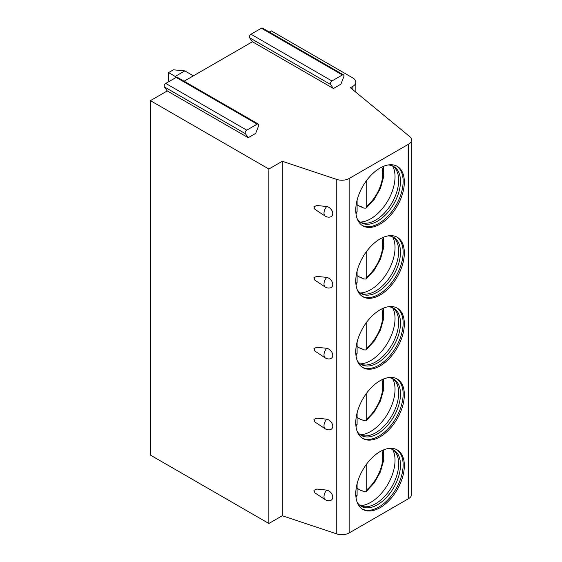<?xml version="1.0" encoding="UTF-8"?>
<svg xmlns="http://www.w3.org/2000/svg" width="562" height="562" viewBox="0 0 562 562"><rect width="100%" height="100%" fill="white"/><g stroke="black" fill="none" stroke-linecap="round" stroke-linejoin="round"><path stroke-width="0.84" d="M282.286 161.28L282.286 515.74L336.764 533.9A10.256 5.922 0 0 0 349.142 532.959L408.567 498.649A10.256 5.922 0 0 0 411.567 494.462L411.567 140.001A10.256 5.922 0 0 1 408.567 144.188L349.142 178.498A10.256 5.922 0 0 1 336.764 179.44L282.286 161.28L268.868 169.022L150.433 100.647L167.23 90.946L248.2 137.697L255.696 133.37L258.52 126.085A2.22 1.286 -60 0 0 258.274 124.04L177.297 77.289A2.22 1.286 -60 0 0 176.187 77.401L257.157 124.153A2.22 1.286 -60 0 1 258.274 124.04M333.406 88.501L330.575 84.483A2.22 1.286 -60 0 1 331.938 80.977L342.363 74.957A2.22 1.286 -60 0 1 343.473 74.851A2.22 1.286 -60 0 1 343.726 76.896L340.895 84.181L333.406 88.501L252.429 41.757L184.09 81.209M411.567 140.001A10.256 5.922 0 0 0 409.712 136.608L350.442 87.735L352.859 86.344A10.256 5.922 0 0 0 355.865 82.157A10.256 5.922 0 0 0 352.859 77.97L271.284 30.868L269.289 32.02M248.2 137.697L245.376 133.672A2.22 1.286 -60 0 1 246.739 130.166L257.157 124.153M167.23 90.946L164.406 86.927A2.22 1.286 -60 0 1 165.762 83.422L176.187 77.401M252.429 41.757L249.605 37.738A2.22 1.286 -60 0 1 250.968 34.226L261.386 28.212A2.22 1.286 -60 0 1 262.503 28.1L343.473 74.851M150.433 100.647L150.433 455.108L268.868 523.482L282.286 515.74M268.868 169.022L268.868 523.482M325.412 499.808L314.924 492.881L313.933 490.31L316.863 489.038L326.719 490.085A6.196 4.384 45 0 1 332.521 495.551A6.196 4.384 45 0 1 329.831 500.651A6.835 6.835 0 0 1 325.412 499.808A6.835 3.948 -60 0 1 326.719 490.085M325.412 428.918L314.924 421.985L313.933 419.414L316.863 418.149L326.719 419.189A6.196 4.384 45 0 1 332.521 424.661A6.196 4.384 45 0 1 329.831 429.761A6.835 6.835 0 0 1 325.412 428.918A6.835 3.948 -60 0 1 326.719 419.189M325.412 358.022L314.924 351.095L313.933 348.524L316.863 347.26L326.719 348.3A6.196 4.384 45 0 1 332.521 353.765A6.196 4.384 45 0 1 329.831 358.865A6.835 6.835 0 0 1 325.412 358.022A6.835 3.948 -60 0 1 326.719 348.3M325.412 287.133L314.924 280.199L313.933 277.628L316.863 276.363L326.719 277.41A6.196 4.384 45 0 1 332.521 282.876A6.196 4.384 45 0 1 329.831 287.976A6.835 6.835 0 0 1 325.412 287.133A6.835 3.948 -60 0 1 326.719 277.41M325.412 216.237L314.924 209.31L313.933 206.739L316.863 205.474L326.719 206.514A6.196 4.384 45 0 1 332.521 211.986A6.196 4.384 45 0 1 329.831 217.08A6.835 6.835 0 0 1 325.412 216.237A6.835 3.948 -60 0 1 326.719 206.514M355.76 493.689A34.352 19.832 120 0 0 362.876 509.418A34.352 19.832 120 0 0 389.347 500.215A34.352 19.832 120 0 0 404.345 465.638A34.352 19.832 120 0 0 397.229 449.916A34.352 19.832 120 0 0 370.758 459.119A34.352 19.832 120 0 0 355.76 493.689M355.76 422.8A34.352 19.832 120 0 0 362.876 438.529A34.352 19.832 120 0 0 389.347 429.319A34.352 19.832 120 0 0 404.345 394.749A34.352 19.832 120 0 0 397.229 379.02A34.352 19.832 120 0 0 370.758 388.23A34.352 19.832 120 0 0 355.76 422.8M355.76 351.903A34.352 19.832 120 0 0 362.876 367.632A34.352 19.832 120 0 0 389.347 358.43A34.352 19.832 120 0 0 404.345 323.86A34.352 19.832 120 0 0 397.229 308.131A34.352 19.832 120 0 0 370.758 317.333A34.352 19.832 120 0 0 355.76 351.903M355.76 281.014A34.352 19.832 120 0 0 362.876 296.743A34.352 19.832 120 0 0 389.347 287.54A34.352 19.832 120 0 0 404.345 252.963A34.352 19.832 120 0 0 397.229 237.241A34.352 19.832 120 0 0 370.758 246.444A34.352 19.832 120 0 0 355.76 281.014M355.76 210.125A34.352 19.832 120 0 0 362.876 225.847A34.352 19.832 120 0 0 389.347 216.644A34.352 19.832 120 0 0 404.345 182.074A34.352 19.832 120 0 0 397.229 166.345A34.352 19.832 120 0 0 370.758 175.548A34.352 19.832 120 0 0 355.76 210.125M362.286 509.053A34.352 19.832 120 0 0 388.532 499.098A34.352 19.832 120 0 0 403.137 464.943A34.352 19.832 -60 0 0 396.617 449.586M388.068 448.56A32.477 18.75 -60 0 1 393.751 450.078A32.477 18.75 -60 0 1 400.481 464.943A32.477 18.75 120 0 1 386.305 497.623A32.477 18.75 120 0 1 361.282 506.327A32.477 18.75 120 0 1 357.123 502.161M360.397 505.758A32.477 18.75 120 0 0 362.834 506.545A32.477 18.75 120 0 0 386.466 494.356A32.477 18.75 120 0 0 398.669 463.896A32.477 18.75 -60 0 0 394.721 451.314A32.477 18.75 -60 0 0 392.824 449.6M392.648 449.523A34.352 19.832 -60 0 1 395.037 460.264A34.352 19.832 120 0 1 360.249 505.645M361.64 490.443A34.352 19.832 120 0 1 361.282 490.738L357.095 488.315M361.282 490.738L361.282 490.24L363.74 491.652L366.052 491.722L374.264 482.856L380.439 471.862L383.67 460.341L383.502 449.909M366.761 463.861L366.761 489.825L366.052 491.722M357.095 483.77L357.095 495.41L356.006 497.525M362.286 438.156A34.352 19.832 120 0 0 388.532 428.202A34.352 19.832 120 0 0 403.137 394.053A34.352 19.832 -60 0 0 396.617 378.69M388.068 377.664A32.477 18.75 -60 0 1 393.751 379.188A32.477 18.75 -60 0 1 400.481 394.053A32.477 18.75 120 0 1 386.305 426.734A32.477 18.75 120 0 1 361.282 435.431A32.477 18.75 120 0 1 357.123 431.272M360.397 434.862A32.477 18.75 120 0 0 362.834 435.648A32.477 18.75 120 0 0 386.466 423.467A32.477 18.75 120 0 0 398.669 393.007A32.477 18.75 -60 0 0 394.721 380.425A32.477 18.75 -60 0 0 392.824 378.704M392.648 378.626A34.352 19.832 -60 0 1 395.037 389.375A34.352 19.832 120 0 1 360.249 434.756M361.64 419.554A34.352 19.832 120 0 1 361.282 419.842L357.095 417.426M361.282 419.842L361.282 419.343L363.74 420.762L366.052 420.826L374.264 411.96L380.439 400.973L383.67 389.452L383.502 379.02M366.761 392.971L366.761 418.936L366.052 420.826M356.006 426.635L357.095 424.514L357.095 412.88M362.286 367.267A34.352 19.832 120 0 0 388.532 357.313A34.352 19.832 120 0 0 403.137 323.157A34.352 19.832 -60 0 0 396.617 307.8M388.068 306.775A32.477 18.75 -60 0 1 393.751 308.292A32.477 18.75 -60 0 1 400.481 323.157A32.477 18.75 120 0 1 386.305 355.837A32.477 18.75 120 0 1 361.282 364.541A32.477 18.75 120 0 1 357.123 360.375M360.397 363.972A32.477 18.75 120 0 0 362.834 364.759A32.477 18.75 120 0 0 386.466 352.571A32.477 18.75 120 0 0 398.669 322.11A32.477 18.75 -60 0 0 394.721 309.536A32.477 18.75 -60 0 0 392.824 307.814M392.648 307.737A34.352 19.832 -60 0 1 395.037 318.478A34.352 19.832 120 0 1 360.249 363.86M361.64 348.658A34.352 19.832 120 0 1 361.282 348.953L357.095 346.529M361.282 348.953L361.282 348.454L363.74 349.873L366.052 349.936L374.264 341.071L380.439 330.084L383.67 318.556L383.502 308.124M366.761 322.082L366.761 348.04L366.052 349.936M356.006 355.739L357.095 353.624L357.095 341.984M362.286 296.371A34.352 19.832 120 0 0 388.532 286.416A34.352 19.832 120 0 0 403.137 252.268A34.352 19.832 -60 0 0 396.617 236.911M388.068 235.885A32.477 18.75 -60 0 1 393.751 237.403A32.477 18.75 -60 0 1 400.481 252.268A32.477 18.75 120 0 1 386.305 284.948A32.477 18.75 120 0 1 361.282 293.645A32.477 18.75 120 0 1 357.123 289.486M360.397 293.083A32.477 18.75 120 0 0 362.834 293.87A32.477 18.75 120 0 0 386.466 281.681A32.477 18.75 120 0 0 398.669 251.221A32.477 18.75 -60 0 0 394.721 238.639A32.477 18.75 -60 0 0 392.824 236.925M392.648 236.848A34.352 19.832 -60 0 1 395.037 247.589A34.352 19.832 120 0 1 360.249 292.971M361.64 277.769A34.352 19.832 120 0 1 361.282 278.064L357.095 275.64M361.282 278.064L361.282 277.565L363.74 278.977L366.052 279.04L374.264 270.182L380.439 259.187L383.67 247.666L383.502 237.234M366.761 251.186L366.761 277.15L366.052 279.04M356.006 284.85L357.095 282.728L357.095 271.095M362.286 225.481A34.352 19.832 120 0 0 388.532 215.527A34.352 19.832 120 0 0 403.137 181.371A34.352 19.832 -60 0 0 396.617 166.015M388.068 164.989A32.477 18.75 -60 0 1 393.751 166.507A32.477 18.75 -60 0 1 400.481 181.371A32.477 18.75 120 0 1 386.305 214.052A32.477 18.75 120 0 1 361.282 222.756A32.477 18.75 120 0 1 357.123 218.597M360.397 222.187A32.477 18.75 120 0 0 362.834 222.974A32.477 18.75 120 0 0 386.466 210.792A32.477 18.75 120 0 0 398.669 180.332A32.477 18.75 -60 0 0 394.721 167.75A32.477 18.75 -60 0 0 392.824 166.029M392.648 165.952A34.352 19.832 -60 0 1 395.037 176.7A34.352 19.832 120 0 1 360.249 222.074M361.64 206.872A34.352 19.832 120 0 1 361.282 207.167L357.095 204.751M361.282 207.167L361.282 206.668L363.74 208.088L366.052 208.151L374.264 199.285L380.439 188.298L383.67 176.77L383.502 166.338M366.761 180.297L366.761 206.254L366.052 208.151M356.006 213.96L357.095 211.839L357.095 200.198M168.558 72.596L173.391 69.807L184.814 70.889L175.196 76.439L168.558 72.596L168.558 80.97L168.979 81.567M193.391 75.842L184.814 70.889M175.196 76.439L176.51 77.254M175.33 77.9L175.33 76.573M164.406 86.927L245.376 133.672M261.386 28.212L342.363 74.957M250.968 34.226L331.938 80.977M249.605 37.738L330.575 84.483M165.762 83.422L246.739 130.166M336.764 179.44L336.764 533.9M349.142 178.498L349.142 532.959M408.567 144.188L408.567 498.649M352.859 86.344L352.859 89.73M366.761 489.825A29.484 17.022 120 0 0 381.865 450.647M355.83 495.74A29.484 17.022 120 0 0 357.095 495.41M366.761 418.936A29.484 17.022 120 0 0 381.865 379.757M355.83 424.851A29.484 17.022 120 0 0 357.095 424.514M366.761 348.04A29.484 17.022 120 0 0 381.865 308.868M355.83 353.955A29.484 17.022 120 0 0 357.095 353.624M366.761 277.15A29.484 17.022 120 0 0 381.865 237.972M355.83 283.065A29.484 17.022 120 0 0 357.095 282.728M366.761 206.254A29.484 17.022 120 0 0 381.865 167.083M355.83 212.169A29.484 17.022 120 0 0 357.095 211.839M355.865 92.203L355.865 82.157"/></g></svg>
